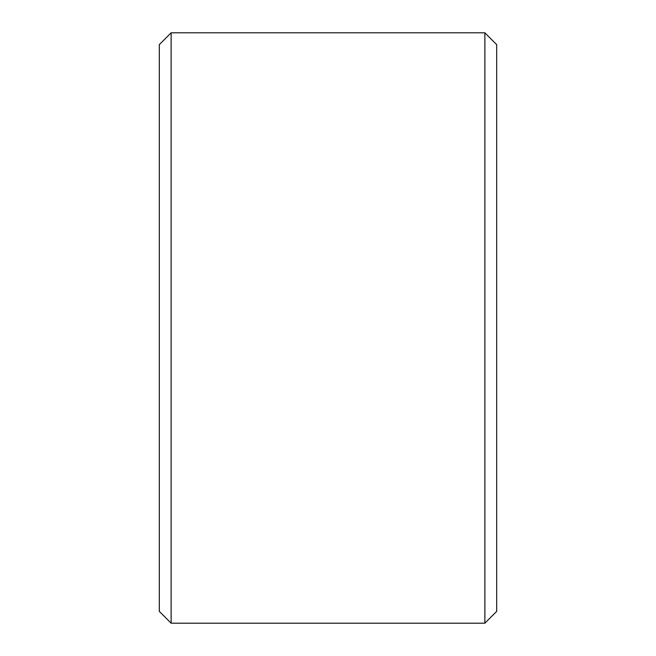 <?xml version="1.0" encoding="UTF-8"?>
<svg xmlns="http://www.w3.org/2000/svg" width="656" height="656" viewBox="0 0 656 656"><rect width="100%" height="100%" fill="white"/><g stroke="black" fill="none" stroke-linecap="round" stroke-linejoin="round"><path stroke-width="0.98" d="M171.126 32.8L484.874 32.8L484.874 623.2L171.126 623.2L171.126 32.8L159.318 44.608L159.318 611.392L171.126 623.2M484.874 32.8L496.682 44.608L496.682 611.392L484.874 623.2"/></g></svg>
